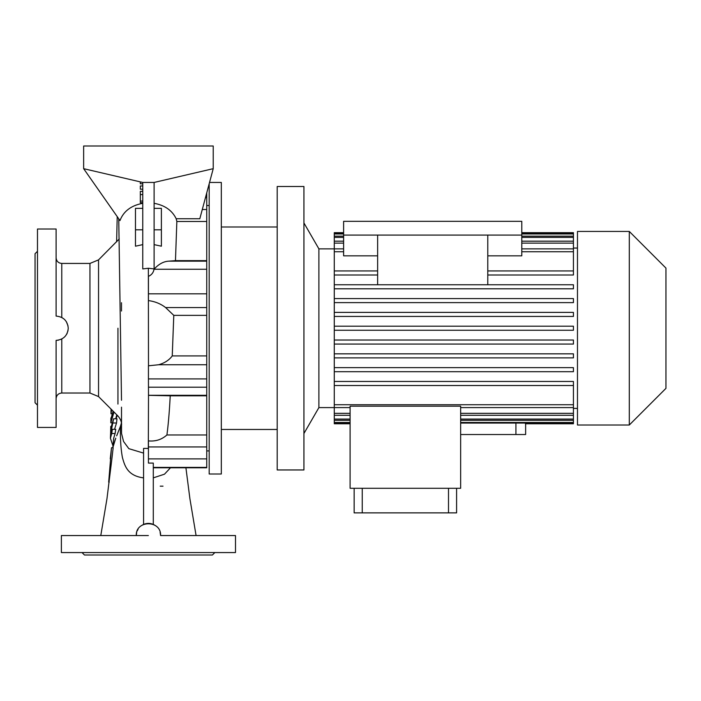 <?xml version="1.0" encoding="UTF-8"?>
<svg xmlns="http://www.w3.org/2000/svg" width="701" height="701" viewBox="0 0 701 701"><rect width="100%" height="100%" fill="white"/><g stroke="black" fill="none" stroke-linecap="round" stroke-linejoin="round"><path stroke-width="1.05" d="M277.202 226.993L221.323 226.993M277.202 429.468L221.323 429.468M209.178 183.793L209.178 474.007L221.323 474.007L221.323 182.453L209.538 182.453M173.787 315.362L165.585 307.555C160.739 303.796 155.026 301.474 148.437 300.598L148.437 276.343C151.556 275.002 153.414 272.636 154.027 269.263L206.742 269.263L206.742 315.362L173.787 315.362L172.244 355.924C169.16 360.104 164.639 363.039 158.671 364.748L148.437 365.799L148.437 378.917L206.742 378.917L206.742 395.811L170.229 395.811C169.388 411.794 168.284 424.85 166.908 434.97C161.712 439.606 155.561 441.577 148.437 440.885L148.437 446.94L206.742 446.94L206.742 467.786L153.291 467.786M172.244 355.924L206.742 355.924L206.742 378.917M111.967 422.843L110.854 422.843L113.991 412.03M111.214 417.98L113.089 411.119M117.943 404.065L117.943 328.226M142.767 191.355L140.331 191.355L140.331 202.694L142.767 202.694M142.767 185.958L140.331 185.958L140.331 189.2L142.767 189.2M140.331 181.883L140.331 183.802L142.767 183.802M136.283 535.555L61.373 535.555L61.373 552.563L235.492 552.563L235.492 535.555L160.582 535.555C161.335 519.897 135.547 519.87 136.283 535.555L136.669 532.523M120.108 552.563L125.996 552.563M170.878 552.563L176.766 552.563M208.495 552.563L210.94 552.563M85.934 552.563L88.37 552.563M214.848 552.563L212.412 554.999L84.453 554.999L82.026 552.563M56.404 316.081L56.106 316.081C63.484 316.799 67.541 320.848 68.251 328.226L67.901 331.152M67.296 332.966L66.621 334.316M89.947 263.436L98.543 259.878L98.543 396.573L89.947 393.016L89.947 263.436L61.776 263.436L61.776 317.483L63.844 318.867M66.332 321.671L68.032 325.904M68.251 328.226C67.541 335.604 63.493 339.652 56.106 340.379L56.106 427.435L37.477 427.435L37.477 229.017L56.106 229.017L56.106 316.081M37.477 405.169L35.05 402.733L35.05 253.718L37.477 251.291M303.927 469.959L303.927 186.501L277.202 186.501L277.202 469.959L303.927 469.959M334.281 404.722L573.427 404.722L573.427 385.515L334.281 385.515L573.427 385.515L573.427 381.467L334.281 381.467L334.281 407.588L318.894 407.596L318.894 248.864L303.927 222.944M318.894 407.596L303.927 433.516M343.613 248.864L318.894 248.864M577.475 248.049L573.427 248.049M573.427 274.994L487.773 274.994L573.427 274.994L573.427 251.738L521.789 251.738M343.613 241.17L334.281 241.17L334.281 274.994L377.629 274.994L334.281 274.994L334.281 284.755L573.427 284.755L573.427 288.803L334.281 288.803L334.281 298.573L573.427 298.573L573.427 302.622L334.281 302.622L334.281 312.392L573.427 312.392L573.427 316.44L334.281 316.44L334.281 344.068L573.427 344.068L573.427 340.02L334.281 340.02M334.281 381.467L334.281 371.696L573.427 371.696L573.427 367.648L334.281 367.648L334.281 357.887L573.427 357.887L573.427 353.839L334.281 353.839L334.281 344.068L573.427 344.068M577.475 408.403L573.427 408.403M525.636 423.772L525.636 434.524L460.645 434.524M629.305 425.008L629.305 231.444L577.475 231.444L577.475 425.008L629.305 425.008L665.95 388.363L665.95 268.097L629.305 231.444M456.596 488.282L456.596 512.878L354.145 512.878L354.145 488.282M448.5 488.282L448.5 512.878M362.242 488.282L362.242 512.878M343.613 235.089L521.789 235.089L521.789 221.323L343.613 221.323L343.613 255.83L377.629 255.83M487.773 270.936L573.427 270.936M521.789 248.864L573.427 248.864L573.427 251.738M521.789 235.089L521.789 255.83L487.773 255.83M460.645 422.475L573.427 422.475L573.427 423.772L525.426 423.772L525.426 423.062M460.645 413.336L573.427 413.336L573.427 415.281L460.645 415.281M460.645 419.075L573.427 419.075L573.427 420.302L460.645 420.302M573.427 423.062L460.645 423.062M350.097 488.282L460.645 488.282L460.645 406.186L350.097 406.186L350.097 488.282M377.629 284.755L377.629 235.089M487.773 284.755L487.773 235.089M573.427 420.302L573.427 422.475M573.427 415.281L573.427 419.075M573.427 404.722L573.427 413.336M334.281 326.202L573.427 326.202L573.427 330.25L334.281 330.25M521.789 232.679L573.427 232.679L573.427 248.864M573.427 407.588L460.645 407.588M343.613 232.679L334.281 232.679L334.281 233.985L343.613 233.985M573.427 233.389L521.789 233.389M343.613 233.389L334.281 233.389M521.789 233.985L573.427 233.985M343.613 236.158L334.281 236.158L334.281 233.985M573.427 236.158L521.789 236.158M334.281 236.158L334.281 237.376L343.613 237.376M521.789 237.376L573.427 237.376M334.281 241.17L334.281 237.376M573.427 241.17L521.789 241.17M334.281 243.124L343.613 243.124M521.789 243.124L573.427 243.124M334.281 251.738L343.613 251.738M334.281 270.936L377.629 270.936M334.281 284.755L334.281 288.803L573.427 288.803M334.281 298.573L334.281 302.622L573.427 302.622M334.281 312.392L334.281 316.44L573.427 316.44M334.281 353.839L334.281 357.887L573.427 357.887M334.281 367.648L334.281 371.696L573.427 371.696M350.097 407.588L334.281 407.588L334.281 413.336L350.097 413.336M350.097 415.281L334.281 415.281L334.281 419.075L350.097 419.075M334.281 413.336L334.281 415.281M350.097 420.302L334.281 420.302L334.281 422.475L350.097 422.475M334.281 419.075L334.281 420.302M350.097 423.062L334.281 423.062L334.281 423.772L350.097 423.772M334.281 422.475L334.281 423.062M57.684 340.274L58.595 340.116M60.768 339.442L61.776 338.969L61.776 393.016C58.332 393.357 56.439 395.241 56.106 398.685M110.259 458.848L111.503 447.746L108.681 482.104L109.233 482.104M154.106 182.453L213.227 168.678L213.227 146.001L83.647 146.001L83.647 168.678L142.767 182.453L154.106 182.453L154.106 268.912L148.358 268.255L142.767 268.912L142.767 182.453M61.373 535.555L73.807 535.555M88.379 535.555L100.786 535.555L106.964 498.718L111.853 459.12L113.159 447.746L111.503 447.746M185.914 467.786L189.901 498.656L196.078 535.555L208.486 535.555M223.067 535.555L235.492 535.555M111.678 409.717L110.995 413.774L112.668 413.774M110.688 431.448L110.416 438.274L111.748 433.516L112.362 429.301L110.846 432.946L113.606 418.786L111.03 427.365L110.802 426.401M113.036 446.046L110.416 438.274M142.767 208.363L135.477 208.363L135.477 246.2L142.767 244.623M140.331 194.598L142.767 194.598M112.791 447.746L115.183 439.597M115.77 438.125L112.826 447.746M111.748 433.516L115.113 433.516L113.658 438.344L112.843 447.396M112.362 429.301L115.726 429.301L115.113 433.516M113.159 422.992L116.524 422.992L114.561 429.301M113.606 418.786L116.971 418.786L116.524 422.992M154.106 208.363L161.388 208.363L161.388 246.2L154.106 244.623M160.231 486.152L163.009 486.152M148.358 535.555L136.441 535.555M153.484 524.506L155.035 525.364M160.108 532.217L160.582 535.555M142.215 525.119L143.574 524.427A12.145 12.145 0 0 1 153.291 524.427L153.291 463.089L148.437 463.089L148.437 446.94M137.186 530.972L138.097 529.176M116.795 414.834L115.683 418.786M142.767 203.316C131.122 205.516 123.534 211.273 119.985 220.578L83.647 168.678M148.437 448.447L143.574 448.395L143.574 524.427M121.501 425.358L120.414 428.311C120.248 439.597 120.914 449.323 122.412 457.481C124.673 465.552 127.354 475.795 143.574 477.88M121.501 407.158L121.536 433.437L123.551 441.472L128.844 448.666L143.574 453.1M121.641 424.166L120.423 426.357L121.51 422.659M116.664 435.864L120.423 426.357M121.501 411.487L121.501 412.968M121.51 418.62L121.51 419.68M115.963 418.786L117.321 415.36M213.227 168.678L199.811 218.747L176.179 218.747L176.845 221.481L175.469 260.649L168.792 261.166C163.543 261.429 158.619 264.128 154.027 269.263M154.106 203.316C164.788 205.262 172.148 210.405 176.179 218.747M153.291 477.863L164.498 474.183L170.474 467.786M148.323 448.447L148.507 395.338L170.229 395.811M148.507 395.338L148.437 378.917M148.489 365.799L148.358 268.255M176.845 221.481L206.742 221.481L206.742 192.863M206.742 446.94L206.742 434.97L166.908 434.97M206.742 434.97L206.742 395.811M206.742 355.924L206.742 315.362M175.469 260.649L206.742 260.649L206.742 269.263M206.742 260.649L206.742 221.481M148.437 293.815L206.742 293.815M158.671 364.748L206.742 364.748M515.918 423.062L515.918 434.524M110.749 426.62L110.635 432.219M142.767 229.805L135.477 229.805M140.331 201.073L142.767 201.073M161.388 229.805L154.106 229.805M202.282 209.52L206.742 209.52M205.481 197.568L206.742 197.568M153.291 467.383L206.742 467.383M148.437 458.883L206.742 458.883M148.437 395.285L206.742 395.285M148.437 387.197L206.742 387.197M165.585 307.555L206.742 307.555M168.792 261.166L206.742 261.166M209.178 450.927L206.742 450.927M98.543 396.573L117.943 415.982C120.441 418.926 121.624 421.792 121.501 424.569M89.947 393.016L61.776 393.016M61.776 263.436C58.332 263.103 56.439 261.21 56.106 257.766M110.819 422.843L110.907 417.98M111.047 409.139L110.986 413.152M98.543 259.878L119.231 238.962M121.501 399.167L121.501 400.052M117.216 216.618L116.62 241.801M121.501 302.709L121.51 311.025M121.51 407.211L121.51 417.025M121.501 428.67L121.501 429.371M121.501 430.537L121.501 431.159M118.749 218.817L121.51 400.253M209.178 205.533L206.742 205.533"/></g></svg>
